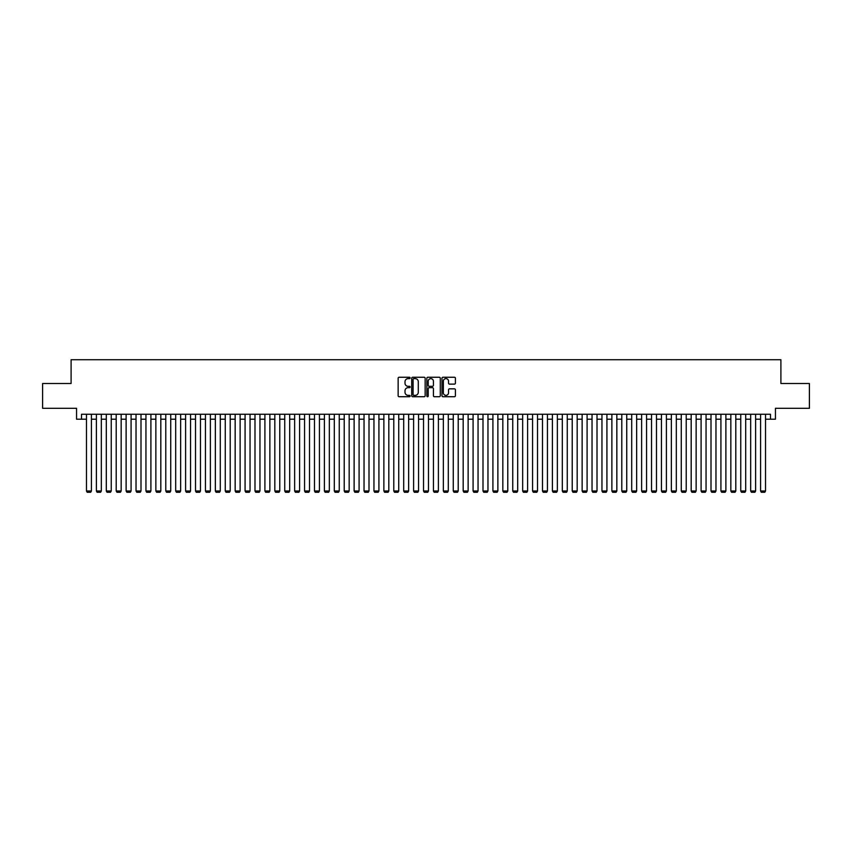 <?xml version="1.0" encoding="UTF-8"?>
<svg xmlns="http://www.w3.org/2000/svg" width="852" height="852" viewBox="0 0 852 852"><rect width="100%" height="100%" fill="white"/><g stroke="black" fill="none" stroke-linecap="round" stroke-linejoin="round"><path stroke-width="1.28" d="M410.142 377.937A0.682 0.682 0 0 0 409.461 377.255L399.119 377.255A0.969 0.969 0 0 0 398.15 378.235L398.15 395.743A0.969 0.969 0 0 0 399.119 396.723L409.461 396.723A0.682 0.682 0 0 0 410.142 396.042A0.682 0.682 0 0 0 409.461 395.36L408.119 395.36A3.11 3.11 0 0 1 405.009 392.25L405.009 390.791A3.11 3.11 0 0 1 408.119 387.671L409.461 387.671A0.682 0.682 0 0 0 410.142 386.989A0.682 0.682 0 0 0 409.461 386.307L408.119 386.307A3.11 3.11 0 0 1 405.009 383.198L405.009 381.739A3.11 3.11 0 0 1 408.119 378.618L409.461 378.618A0.682 0.682 0 0 0 410.142 377.937M454.435 384.124A0.969 0.969 0 0 0 455.415 383.144L455.415 378.235A0.969 0.969 0 0 0 454.435 377.255L442.955 377.255A0.969 0.969 0 0 0 441.986 378.235L441.986 395.743A0.969 0.969 0 0 0 442.955 396.723L454.435 396.723A0.969 0.969 0 0 0 455.415 395.743L455.415 389.811A0.969 0.969 0 0 0 454.435 388.842L449.526 388.842A0.969 0.969 0 0 0 448.546 389.811L448.546 392.761A2.599 2.599 0 0 1 445.947 395.36A2.599 2.599 0 0 1 443.349 392.761L443.349 381.227A2.599 2.599 0 0 1 445.947 378.618A2.599 2.599 0 0 1 448.546 381.227L448.546 383.144A0.969 0.969 0 0 0 449.526 384.124L454.435 384.124M81.515 419.205L81.515 414.253L770.485 414.253L770.485 419.205L775.448 419.205L775.448 408.3L809.4 408.3L809.4 383.517L780.901 383.517L780.901 359.725L71.099 359.725L71.099 383.517L42.6 383.517L42.6 408.3L76.552 408.3L76.552 419.205L86.467 419.205M425.148 378.235A0.969 0.969 0 0 0 424.179 377.255L412.698 377.255A0.969 0.969 0 0 0 411.718 378.235L411.718 395.743A0.969 0.969 0 0 0 412.698 396.723L424.179 396.723A0.969 0.969 0 0 0 425.148 395.743L425.148 378.235M427.821 377.255L439.302 377.255A0.969 0.969 0 0 1 440.282 378.235L440.282 395.743A0.969 0.969 0 0 1 439.302 396.723L434.392 396.723A0.969 0.969 0 0 1 433.423 395.743L433.423 388.64A0.969 0.969 0 0 0 432.443 387.671L429.184 387.671A0.969 0.969 0 0 0 428.215 388.64L428.215 396.042A0.682 0.682 0 0 1 427.534 396.723A0.682 0.682 0 0 1 426.852 396.042L426.852 378.235A0.969 0.969 0 0 1 427.821 377.255M91.42 419.205L96.382 419.205M101.335 419.205L106.298 419.205M111.25 419.205L116.202 419.205M121.165 419.205L126.117 419.205M131.08 419.205L136.032 419.205M140.995 419.205L145.948 419.205M150.9 419.205L155.863 419.205M160.815 419.205L165.778 419.205M170.73 419.205L175.682 419.205M180.645 419.205L185.598 419.205M190.56 419.205L195.513 419.205M200.476 419.205L205.428 419.205M210.38 419.205L215.343 419.205M220.295 419.205L225.258 419.205M230.21 419.205L235.163 419.205M240.126 419.205L245.078 419.205M250.041 419.205L254.993 419.205M259.956 419.205L264.908 419.205M269.86 419.205L274.823 419.205M279.775 419.205L284.738 419.205M289.691 419.205L294.643 419.205M299.606 419.205L304.558 419.205M309.521 419.205L314.473 419.205M319.436 419.205L324.388 419.205M329.341 419.205L334.303 419.205M339.256 419.205L344.219 419.205M349.171 419.205L354.123 419.205M359.086 419.205L364.038 419.205M369.001 419.205L373.953 419.205M378.916 419.205L383.869 419.205M388.821 419.205L393.784 419.205M398.736 419.205L403.699 419.205M408.651 419.205L413.603 419.205M418.566 419.205L423.519 419.205M428.481 419.205L433.434 419.205M438.397 419.205L443.349 419.205M448.301 419.205L453.264 419.205M458.216 419.205L463.179 419.205M468.131 419.205L473.084 419.205M478.047 419.205L482.999 419.205M487.962 419.205L492.914 419.205M497.877 419.205L502.829 419.205M507.781 419.205L512.744 419.205M517.697 419.205L522.659 419.205M527.612 419.205L532.564 419.205M537.527 419.205L542.479 419.205M547.442 419.205L552.394 419.205M557.357 419.205L562.309 419.205M567.262 419.205L572.224 419.205M577.177 419.205L582.14 419.205M587.092 419.205L592.044 419.205M597.007 419.205L601.959 419.205M606.922 419.205L611.874 419.205M616.837 419.205L621.79 419.205M626.742 419.205L631.705 419.205M636.657 419.205L641.62 419.205M646.572 419.205L651.524 419.205M656.487 419.205L661.44 419.205M666.402 419.205L671.355 419.205M676.318 419.205L681.27 419.205M686.222 419.205L691.185 419.205M696.137 419.205L701.1 419.205M706.052 419.205L711.005 419.205M715.968 419.205L720.92 419.205M725.883 419.205L730.835 419.205M735.798 419.205L740.75 419.205M745.702 419.205L750.665 419.205M755.617 419.205L760.58 419.205M765.533 419.205L770.485 419.205M413.763 378.618A0.682 0.682 0 0 0 413.082 379.3L413.082 394.678A0.682 0.682 0 0 0 413.763 395.36L415.18 395.36A3.11 3.11 0 0 0 418.289 392.25L418.289 381.739A3.11 3.11 0 0 0 415.18 378.618L413.763 378.618M433.423 381.27A2.599 2.599 0 0 0 430.814 378.671A2.599 2.599 0 0 0 428.215 381.27L428.215 385.338A0.969 0.969 0 0 0 429.184 386.307L432.443 386.307A0.969 0.969 0 0 0 433.423 385.338L433.423 381.27M91.42 414.253L91.42 490.986L86.467 490.986L86.467 414.253M91.42 490.986L90.685 492.275L87.213 492.275L86.467 490.986M101.335 414.253L101.335 490.986L96.382 490.986L96.382 414.253M101.335 490.986L100.589 492.275L97.128 492.275L96.382 490.986M111.25 414.253L111.25 490.986L106.298 490.986L106.298 414.253M111.25 490.986L110.504 492.275L107.032 492.275L106.298 490.986M121.165 414.253L121.165 490.986L116.202 490.986L116.202 414.253M121.165 490.986L120.42 492.275L116.948 492.275L116.202 490.986M131.08 414.253L131.08 490.986L126.117 490.986L126.117 414.253M131.08 490.986L130.335 492.275L126.863 492.275L126.117 490.986M140.995 414.253L140.995 490.986L136.032 490.986L136.032 414.253M140.995 490.986L140.25 492.275L136.778 492.275L136.032 490.986M150.9 414.253L150.9 490.986L145.948 490.986L145.948 414.253M150.9 490.986L150.165 492.275L146.693 492.275L145.948 490.986M160.815 414.253L160.815 490.986L155.863 490.986L155.863 414.253M160.815 490.986L160.07 492.275L156.608 492.275L155.863 490.986M170.73 414.253L170.73 490.986L165.778 490.986L165.778 414.253M170.73 490.986L169.985 492.275L166.513 492.275L165.778 490.986M180.645 414.253L180.645 490.986L175.682 490.986L175.682 414.253M180.645 490.986L179.9 492.275L176.428 492.275L175.682 490.986M190.56 414.253L190.56 490.986L185.598 490.986L185.598 414.253M190.56 490.986L189.815 492.275L186.343 492.275L185.598 490.986M200.476 414.253L200.476 490.986L195.513 490.986L195.513 414.253M200.476 490.986L199.73 492.275L196.258 492.275L195.513 490.986M210.38 414.253L210.38 490.986L205.428 490.986L205.428 414.253M210.38 490.986L209.645 492.275L206.173 492.275L205.428 490.986M220.295 414.253L220.295 490.986L215.343 490.986L215.343 414.253M220.295 490.986L219.55 492.275L216.088 492.275L215.343 490.986M230.21 414.253L230.21 490.986L225.258 490.986L225.258 414.253M230.21 490.986L229.465 492.275L225.993 492.275L225.258 490.986M240.126 414.253L240.126 490.986L235.163 490.986L235.163 414.253M240.126 490.986L239.38 492.275L235.908 492.275L235.163 490.986M250.041 414.253L250.041 490.986L245.078 490.986L245.078 414.253M250.041 490.986L249.295 492.275L245.823 492.275L245.078 490.986M259.956 414.253L259.956 490.986L254.993 490.986L254.993 414.253M259.956 490.986L259.21 492.275L255.738 492.275L254.993 490.986M269.86 414.253L269.86 490.986L264.908 490.986L264.908 414.253M269.86 490.986L269.125 492.275L265.654 492.275L264.908 490.986M279.775 414.253L279.775 490.986L274.823 490.986L274.823 414.253M279.775 490.986L279.03 492.275L275.569 492.275L274.823 490.986M289.691 414.253L289.691 490.986L284.738 490.986L284.738 414.253M289.691 490.986L288.945 492.275L285.473 492.275L284.738 490.986M299.606 414.253L299.606 490.986L294.643 490.986L294.643 414.253M299.606 490.986L298.86 492.275L295.388 492.275L294.643 490.986M309.521 414.253L309.521 490.986L304.558 490.986L304.558 414.253M309.521 490.986L308.775 492.275L305.304 492.275L304.558 490.986M319.436 414.253L319.436 490.986L314.473 490.986L314.473 414.253M319.436 490.986L318.691 492.275L315.219 492.275L314.473 490.986M329.341 414.253L329.341 490.986L324.388 490.986L324.388 414.253M329.341 490.986L328.606 492.275L325.134 492.275L324.388 490.986M339.256 414.253L339.256 490.986L334.303 490.986L334.303 414.253M339.256 490.986L338.51 492.275L335.049 492.275L334.303 490.986M349.171 414.253L349.171 490.986L344.219 490.986L344.219 414.253M349.171 490.986L348.425 492.275L344.953 492.275L344.219 490.986M359.086 414.253L359.086 490.986L354.123 490.986L354.123 414.253M359.086 490.986L358.341 492.275L354.869 492.275L354.123 490.986M369.001 414.253L369.001 490.986L364.038 490.986L364.038 414.253M369.001 490.986L368.256 492.275L364.784 492.275L364.038 490.986M378.916 414.253L378.916 490.986L373.953 490.986L373.953 414.253M378.916 490.986L378.171 492.275L374.699 492.275L373.953 490.986M388.821 414.253L388.821 490.986L383.869 490.986L383.869 414.253M388.821 490.986L388.086 492.275L384.614 492.275L383.869 490.986M398.736 414.253L398.736 490.986L393.784 490.986L393.784 414.253M398.736 490.986L397.99 492.275L394.529 492.275L393.784 490.986M408.651 414.253L408.651 490.986L403.699 490.986L403.699 414.253M408.651 490.986L407.906 492.275L404.434 492.275L403.699 490.986M418.566 414.253L418.566 490.986L413.603 490.986L413.603 414.253M418.566 490.986L417.821 492.275L414.349 492.275L413.603 490.986M428.481 414.253L428.481 490.986L423.519 490.986L423.519 414.253M428.481 490.986L427.736 492.275L424.264 492.275L423.519 490.986M438.397 414.253L438.397 490.986L433.434 490.986L433.434 414.253M438.397 490.986L437.651 492.275L434.179 492.275L433.434 490.986M448.301 414.253L448.301 490.986L443.349 490.986L443.349 414.253M448.301 490.986L447.566 492.275L444.094 492.275L443.349 490.986M458.216 414.253L458.216 490.986L453.264 490.986L453.264 414.253M458.216 490.986L457.471 492.275L454.01 492.275L453.264 490.986M468.131 414.253L468.131 490.986L463.179 490.986L463.179 414.253M468.131 490.986L467.386 492.275L463.914 492.275L463.179 490.986M478.047 414.253L478.047 490.986L473.084 490.986L473.084 414.253M478.047 490.986L477.301 492.275L473.829 492.275L473.084 490.986M487.962 414.253L487.962 490.986L482.999 490.986L482.999 414.253M487.962 490.986L487.216 492.275L483.744 492.275L482.999 490.986M497.877 414.253L497.877 490.986L492.914 490.986L492.914 414.253M497.877 490.986L497.131 492.275L493.659 492.275L492.914 490.986M507.781 414.253L507.781 490.986L502.829 490.986L502.829 414.253M507.781 490.986L507.046 492.275L503.575 492.275L502.829 490.986M517.697 414.253L517.697 490.986L512.744 490.986L512.744 414.253M517.697 490.986L516.951 492.275L513.49 492.275L512.744 490.986M527.612 414.253L527.612 490.986L522.659 490.986L522.659 414.253M527.612 490.986L526.866 492.275L523.394 492.275L522.659 490.986M537.527 414.253L537.527 490.986L532.564 490.986L532.564 414.253M537.527 490.986L536.781 492.275L533.309 492.275L532.564 490.986M547.442 414.253L547.442 490.986L542.479 490.986L542.479 414.253M547.442 490.986L546.696 492.275L543.225 492.275L542.479 490.986M557.357 414.253L557.357 490.986L552.394 490.986L552.394 414.253M557.357 490.986L556.612 492.275L553.14 492.275L552.394 490.986M567.262 414.253L567.262 490.986L562.309 490.986L562.309 414.253M567.262 490.986L566.527 492.275L563.055 492.275L562.309 490.986M577.177 414.253L577.177 490.986L572.224 490.986L572.224 414.253M577.177 490.986L576.431 492.275L572.97 492.275L572.224 490.986M587.092 414.253L587.092 490.986L582.14 490.986L582.14 414.253M587.092 490.986L586.346 492.275L582.874 492.275L582.14 490.986M597.007 414.253L597.007 490.986L592.044 490.986L592.044 414.253M597.007 490.986L596.262 492.275L592.79 492.275L592.044 490.986M606.922 414.253L606.922 490.986L601.959 490.986L601.959 414.253M606.922 490.986L606.177 492.275L602.705 492.275L601.959 490.986M616.837 414.253L616.837 490.986L611.874 490.986L611.874 414.253M616.837 490.986L616.092 492.275L612.62 492.275L611.874 490.986M626.742 414.253L626.742 490.986L621.79 490.986L621.79 414.253M626.742 490.986L626.007 492.275L622.535 492.275L621.79 490.986M636.657 414.253L636.657 490.986L631.705 490.986L631.705 414.253M636.657 490.986L635.912 492.275L632.45 492.275L631.705 490.986M646.572 414.253L646.572 490.986L641.62 490.986L641.62 414.253M646.572 490.986L645.827 492.275L642.355 492.275L641.62 490.986M656.487 414.253L656.487 490.986L651.524 490.986L651.524 414.253M656.487 490.986L655.742 492.275L652.27 492.275L651.524 490.986M666.402 414.253L666.402 490.986L661.44 490.986L661.44 414.253M666.402 490.986L665.657 492.275L662.185 492.275L661.44 490.986M676.318 414.253L676.318 490.986L671.355 490.986L671.355 414.253M676.318 490.986L675.572 492.275L672.1 492.275L671.355 490.986M686.222 414.253L686.222 490.986L681.27 490.986L681.27 414.253M686.222 490.986L685.487 492.275L682.015 492.275L681.27 490.986M696.137 414.253L696.137 490.986L691.185 490.986L691.185 414.253M696.137 490.986L695.392 492.275L691.931 492.275L691.185 490.986M706.052 414.253L706.052 490.986L701.1 490.986L701.1 414.253M706.052 490.986L705.307 492.275L701.835 492.275L701.1 490.986M715.968 414.253L715.968 490.986L711.005 490.986L711.005 414.253M715.968 490.986L715.222 492.275L711.75 492.275L711.005 490.986M725.883 414.253L725.883 490.986L720.92 490.986L720.92 414.253M725.883 490.986L725.137 492.275L721.665 492.275L720.92 490.986M735.798 414.253L735.798 490.986L730.835 490.986L730.835 414.253M735.798 490.986L735.052 492.275L731.58 492.275L730.835 490.986M745.702 414.253L745.702 490.986L740.75 490.986L740.75 414.253M745.702 490.986L744.967 492.275L741.496 492.275L740.75 490.986M755.617 414.253L755.617 490.986L750.665 490.986L750.665 414.253M755.617 490.986L754.872 492.275L751.411 492.275L750.665 490.986M765.533 414.253L765.533 490.986L760.58 490.986L760.58 414.253M765.533 490.986L764.787 492.275L761.315 492.275L760.58 490.986"/></g></svg>
